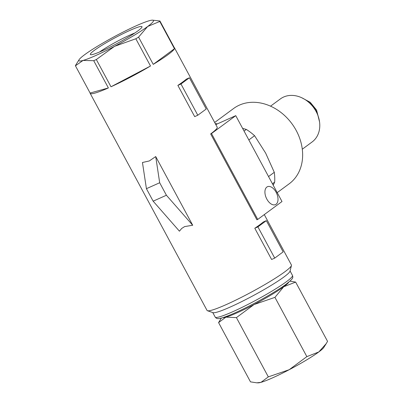 <?xml version="1.0" encoding="UTF-8"?>
<svg xmlns="http://www.w3.org/2000/svg" width="403" height="403" viewBox="0 0 403 403"><rect width="100%" height="100%" fill="white"/><g stroke="black" fill="none" stroke-linecap="round" stroke-linejoin="round"><path stroke-width="0.6" d="M90.171 93.35A47.912 4.896 -28.3 0 0 108.387 87.94L93.718 60.697A47.912 4.896 -28.3 0 0 95.007 60.128A47.912 4.896 -28.3 0 0 96.327 59.533L110.991 86.771A47.912 4.896 -28.3 0 0 150.5 66.006L135.831 38.769A47.912 4.896 -28.3 0 0 138.572 37.126L147.669 26.477A42.34 4.327 -28.3 0 0 152.485 20.15A42.34 4.327 -28.3 0 0 149.276 20.724A42.34 4.327 -28.3 0 0 136.209 25.797A42.34 4.327 -28.3 0 0 117.777 34.824A42.34 4.327 -28.3 0 0 84.67 54.682A42.34 4.327 -28.3 0 0 79.119 59.654L75.573 65.326A47.912 4.896 -28.3 0 0 75.442 65.805L90.106 93.043A47.912 4.896 -28.3 0 0 90.171 93.35L207.051 310.426A47.912 4.896 -28.3 0 0 207.454 310.733L213.031 312.663A43.897 4.483 -28.3 0 0 230.536 306.905A43.897 4.483 -28.3 0 0 269.285 286.533A43.897 4.483 -28.3 0 0 289.999 271.224L291.455 265.501A47.912 4.896 -28.3 0 0 291.419 265.003L264.282 214.598M207.454 310.733A47.912 4.896 -28.3 0 0 226.557 304.446A47.912 4.896 -28.3 0 0 268.851 282.211A47.912 4.896 -28.3 0 0 291.455 265.501M222.849 317.655A37.882 3.869 -28.3 0 0 225.897 317.146A37.882 3.869 -28.3 0 0 237.589 312.612A37.882 3.869 -28.3 0 0 254.081 304.532L274.947 297.369L283.702 286.765A37.882 3.869 -28.3 0 0 288.755 282.165M221.338 318.083L218.577 322.601L225.897 317.146L236.41 317.619L254.081 304.532A37.882 3.869 -28.3 0 0 283.702 286.765L295.651 282.09L289.938 281.153M256.787 382.825L258.122 382.85A37.882 3.869 -28.3 0 0 260.998 382.336A37.882 3.869 -28.3 0 0 272.69 377.797A37.882 3.869 -28.3 0 0 289.183 369.717L268.317 376.881L260.998 382.336L256.787 382.825L250.49 381.863L218.577 322.601M96.327 59.533L114.563 46.335A42.34 4.327 -28.3 0 0 147.669 26.477L159.8 21.465A47.912 4.896 -28.3 0 0 159.931 20.991L174.6 48.229A47.912 4.896 -28.3 0 0 174.534 47.922A47.912 4.896 -28.3 0 0 174.313 47.7M75.442 65.805L83.063 60.435A42.34 4.327 -28.3 0 0 96.126 55.362A42.34 4.327 -28.3 0 0 114.563 46.335L135.831 38.769M184.634 226.587L181.662 228.486L179.441 231.191L153.145 201.178L146.42 188.685L142.45 162.5L149.301 160.958L155.714 156.56L192.705 225.257L184.634 226.587M99.546 52.012A25.505 2.604 151.7 0 1 130.038 35.016A25.505 2.604 151.7 0 1 134.859 32.996M130.048 30.341A29.318 2.997 151.7 0 1 141.992 27.026A29.318 2.997 151.7 0 1 102.291 50.818A29.318 2.997 151.7 0 1 90.635 54.677A29.318 2.997 151.7 0 1 101.979 45.277A29.318 2.997 151.7 0 1 130.048 30.341M266.841 187.078A9.803 5.677 -114.1 0 1 267.461 186.715A9.803 5.677 -114.1 0 1 276.387 192.785A9.803 5.677 -114.1 0 1 276.09 204.25A9.803 5.677 -114.1 0 1 275.471 204.613A9.803 5.677 -114.1 0 1 266.544 198.543A9.803 5.677 -114.1 0 1 266.841 187.078M197.792 115.233L194.684 116.623L177.869 85.396A47.912 4.896 -28.3 0 0 186.307 79.169L189.415 77.779L180.977 84.005L197.792 115.233L206.23 109.006L189.415 77.779M177.869 85.396L180.977 84.005M210.663 133.922L211.494 133.549L257.734 219.428L256.902 219.801L210.663 133.922A47.912 4.896 -28.3 0 0 217.202 127.167L174.534 47.922M138.572 37.126L153.241 64.364A47.912 4.896 -28.3 0 0 174.464 48.708L159.8 21.465M274.72 258.101L271.612 259.492L254.797 228.264A47.912 4.896 -28.3 0 0 263.235 222.038L266.343 220.648L257.905 226.874L274.72 258.101L283.158 251.875L266.343 220.648M254.797 228.264L257.905 226.874M215.812 124.582L235.755 115.656L211.494 133.549M257.734 219.428L281.994 201.53L235.755 115.656M192.705 225.257L166.409 195.243L153.145 201.178M166.409 195.243L159.684 182.75L146.42 188.685M159.684 182.75L155.714 156.56M79.119 59.654A42.34 4.327 -28.3 0 0 83.063 60.435L93.718 60.697M174.464 48.708L153.241 64.364M159.931 20.991L152.485 20.15M108.387 87.94L90.106 93.043M150.5 66.006L110.991 86.771M295.651 282.09L327.558 341.356L326.203 343.638L318.803 351.955A37.882 3.869 -28.3 0 0 323.77 347.502L326.203 343.638M318.803 351.955L306.854 356.63L289.183 369.717A37.882 3.869 -28.3 0 0 318.803 351.955M268.317 376.881L236.41 317.619M306.854 356.63L274.947 297.369M270.544 106.17L280.362 98.931A26.739 21.626 53.6 0 1 283.626 97.027A26.739 21.626 53.6 0 1 314.955 109.535A26.739 21.626 53.6 0 1 312.108 141.967L302.295 149.211M214.673 122.467L233.649 108.472A46.793 37.842 53.6 0 1 239.357 105.143A46.793 37.842 53.6 0 1 294.185 127.031A46.793 37.842 53.6 0 1 289.208 183.783L277.204 192.639M215.303 123.635L217.454 123.847M244.067 131.091L246.314 129.428A51.252 41.449 53.6 0 1 254.575 135.7L248.827 139.942M268.544 176.559L274.292 172.318A51.252 41.449 53.6 0 1 274.68 182.111L272.433 183.773M254.575 135.7L265.653 153.11L274.292 172.318M274.68 182.111L273.214 185.224M242.596 128.366L246.314 129.428M292.487 275.445C293.162 277.989 293.485 278.312 286.165 284.175C276.367 291.5 253.981 304.164 237.624 311.66C226.753 316.713 219.031 319.206 217.524 318.556C216.91 318.672 216.129 318.174 215.187 317.07A43.897 4.483 -28.3 0 0 233.06 311.59A43.897 4.483 -28.3 0 0 286.498 281.642A43.897 4.483 -28.3 0 0 292.487 275.445L290.069 270.947M306.648 100.644A22.286 18.019 53.6 0 1 315.977 110.694A22.286 18.019 53.6 0 1 318.229 116.346M215.187 317.07L212.764 312.572M301.686 97.728L310.245 102.307L316.587 110.064L319.554 121.948"/></g></svg>
